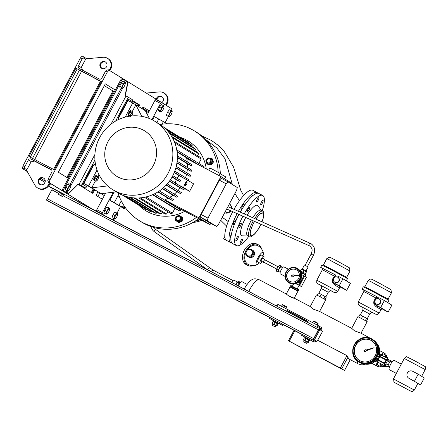 <?xml version="1.0" encoding="UTF-8"?>
<svg xmlns="http://www.w3.org/2000/svg" width="448" height="448" viewBox="0 0 448 448"><rect width="100%" height="100%" fill="white"/><g stroke="black" fill="none" stroke-linecap="round" stroke-linejoin="round"><path stroke-width="0.67" d="M297.595 290.976L298.306 290.909L298.732 290.108L298.318 289.453L291.256 285.701L290.455 285.762L298.732 290.108M298.306 290.909L295.243 289.212L295.669 288.411M295.243 289.212L291.105 287.039L291.53 286.238M291.105 287.039L290.03 286.563L290.455 285.762M290.399 287.146L290.03 286.563M379.434 354.015L379.568 356.866M378.935 355.74A4.004 3.847 121.6 0 1 378.974 356.552M379.215 356.675L379.204 354.917M378.09 359.862L375.278 361.334L377.894 359.554M375.491 361.463L375.099 361.262M377.602 359.397A4.004 3.847 121.6 0 1 376.18 360.231M384.698 365.77A4.211 4.049 -58.4 0 0 384.709 365.764L382.665 366.38M383.673 365.842L384.278 365.579M386.142 357.638A5.135 1.422 -62.3 0 1 387.24 357.241A5.135 1.422 -62.3 0 1 387.537 358.372M387.24 357.241L386.12 356.653A5.135 1.422 -62.3 0 0 385.571 356.692A5.135 1.422 -62.3 0 0 385.022 357.05A5.135 1.422 -62.3 0 1 386.12 356.653L385.672 356.418A5.135 1.422 -62.3 0 0 385.123 356.457A5.135 1.422 -62.3 0 0 384.574 356.815M389.088 360.035L388.147 359.464M384.446 365.546L384.86 365.764A4.026 1.114 -62.3 0 1 384.866 365.607L384.619 365.484M386.142 365.876A3.158 0.874 -62.3 0 1 385.717 364.851M385.073 365.266L384.866 365.607M384.86 365.764L384.35 365.579M386.221 365.926L385.874 366.229A4.026 1.114 -62.3 0 1 385.756 366.313M384.059 365.467A5.135 1.422 -62.3 0 1 382.469 366.335A5.135 1.422 -62.3 0 1 382.278 364.532M381.898 365.708A5.135 1.422 -62.3 0 1 381.349 365.747A5.135 1.422 -62.3 0 1 381.158 363.944A5.135 1.422 -62.3 0 0 381.349 365.747L380.901 365.512A5.135 1.422 -62.3 0 1 380.71 363.709M379.182 313.085L377.367 314.434L375.413 314.11L361.194 306.628L358.798 305.138L358.154 304.214L358.254 301.958L379.182 313.085L381.035 309.596L376.684 307.087C372.96 304.466 372.775 301.37 376.13 297.808L376.908 296.727M376.376 304.046A2.895 2.783 -58.4 0 0 380.156 302.865A2.895 2.783 -58.4 0 0 379.098 298.934A2.895 2.783 -58.4 0 0 375.318 300.115A2.895 2.783 -58.4 0 0 376.376 304.046M376.219 303.957L376.533 304.147A2.895 2.783 -58.4 0 0 380.464 303.055A2.895 2.783 -58.4 0 0 379.562 299.214L379.249 299.023M363.703 290.091L362.113 289.1L363.345 286.776L372.714 291.474L388.92 300.373L387.733 302.607M362.113 289.1L376.69 296.565L377.401 297.853M379.898 298.194A3.948 3.797 -58.4 0 0 374.746 299.807A3.948 3.797 -58.4 0 0 376.191 305.166L380.671 307.518L384.378 300.546L379.898 298.194M366.47 321.177L367.674 318.914L362.695 316.159L359.873 314.726L358.652 317.022M366.593 318.254L365.366 320.561M361.469 318.472L362.695 316.159M375.978 305.049L382.486 308.941M382.262 308.907L383.449 309.63A3.948 3.797 -58.4 0 0 383.662 309.753L388.142 312.105L391.849 305.133L384.378 300.546M380.671 307.518L388.142 312.105M376.684 307.087A1.316 0.756 118.7 0 1 377.978 306.264L376.191 305.166M358.254 301.958L363.815 291.497L376.37 298.228M337.736 291.323L335.922 292.673L333.967 292.348L318.063 283.892L316.708 282.453L316.814 280.196L337.736 291.323L339.59 287.834L335.238 285.326C331.52 282.705 331.335 279.608 334.684 276.046L335.468 274.966M334.93 282.285A2.895 2.783 -58.4 0 0 338.71 281.103A2.895 2.783 -58.4 0 0 337.652 277.172A2.895 2.783 -58.4 0 0 333.872 278.354A2.895 2.783 -58.4 0 0 334.93 282.285M334.779 282.195L335.087 282.386A2.895 2.783 -58.4 0 0 339.024 281.294A2.895 2.783 -58.4 0 0 338.117 277.452L337.809 277.262M322.263 268.33L320.667 267.338L321.905 265.014L331.268 269.713L347.474 278.611L346.293 280.846M320.667 267.338L335.244 274.803L335.961 276.091M338.458 276.433A3.948 3.797 -58.4 0 0 333.306 278.04A3.948 3.797 -58.4 0 0 334.751 283.405L339.231 285.757L342.938 278.785L338.458 276.433M325.03 299.415L326.228 297.153L321.255 294.398L318.433 292.964L317.212 295.26M325.153 296.492L323.926 298.799M320.023 296.71L321.255 294.398M334.538 283.282L341.046 287.179M340.822 287.146L342.003 287.868A3.948 3.797 -58.4 0 0 342.216 287.991L346.696 290.343L350.403 283.371L342.938 278.785M339.231 285.757L346.696 290.343M339.59 287.834C340.474 287.09 340.973 286.877 341.096 287.196L340.379 286.866A1.316 1.215 -64.5 0 1 340.379 286.871L340.312 286.832M335.238 285.326A1.316 0.756 118.7 0 1 336.538 284.502L334.751 283.405M316.814 280.196L322.375 269.735L334.925 276.466M291.586 276.214L292.494 276.097A0.79 0.762 -58.4 0 0 293.793 275.923L298.861 275.246L293.776 275.201A0.79 0.762 -58.4 0 0 292.471 275.19L291.558 275.178L291.586 276.214L292.51 276.114M293.798 275.201A0.79 0.762 -58.4 0 0 293.535 274.938L293.552 274.949M298.469 271.953A6.58 6.322 -58.4 0 0 288.534 271.062A6.58 6.322 -58.4 0 0 289.565 281.154A6.58 6.322 -58.4 0 0 298.469 271.953M296.52 269.976A6.58 6.322 -58.4 0 0 287.683 279.216A6.58 6.322 -58.4 0 0 289.632 281.193M286.244 280.123A8.294 7.969 121.6 0 1 287.504 269.959A8.294 7.969 121.6 0 1 297.478 268.554C290.763 263.866 281.54 273.398 286.25 280.14L289.296 282.996A8.294 7.969 -58.4 0 0 299.275 281.579A8.294 7.969 -58.4 0 0 300.507 271.398A8.294 7.969 -58.4 0 0 297.976 268.862L297.478 268.554A8.294 7.969 121.6 0 1 300.009 271.09A8.294 7.969 121.6 0 1 298.777 281.271A8.294 7.969 121.6 0 1 288.798 282.688A8.294 7.969 121.6 0 1 286.261 280.151M292.706 276.287A0.79 0.762 -58.4 0 0 293.826 275.94L298.861 275.246M414.49 381.17L418.197 374.198L412.597 371.258A3.948 3.797 -58.4 0 0 407.383 372.982A3.948 3.797 -58.4 0 0 408.89 378.23L417.917 383.314L414.333 390.057L393.411 378.93L393.019 381.707L412.25 391.927L393.019 381.707M408.677 378.112L420.588 384.916L424.295 377.944L418.197 374.198M404.286 358.473L406.37 356.597L414.764 360.842L425.6 366.822L425.208 369.6L404.286 358.473L393.411 378.93M390.897 361.469A2.766 0.767 117.7 0 0 390.88 361.463A2.766 0.767 117.7 0 0 388.931 363.535A2.766 0.767 117.7 0 0 388.298 366.352A2.766 0.767 117.7 0 0 388.31 366.358A2.766 0.767 117.7 0 0 388.326 366.369M394.307 360.438A5.264 1.456 117.7 0 0 394.285 360.427A5.264 1.456 117.7 0 0 390.566 364.37A5.264 1.456 117.7 0 0 389.362 369.74A5.264 1.456 117.7 0 0 389.39 369.751A5.264 1.456 117.7 0 0 389.413 369.762M417.833 383.471L420.588 384.916M388.55 366.486L388.024 366.867L388.125 364.969L389.698 362.018L391.166 360.959L391.132 361.598M388.024 366.867L385.784 365.686L385.885 363.793L387.458 360.842L388.926 359.783L391.166 360.959M385.885 363.793L388.125 364.969M389.698 362.018L387.458 360.842M364.162 351.518L365.008 351.193A0.79 0.762 -58.4 0 0 366.262 350.722L374.114 347.743L366.061 350.022A0.79 0.762 -58.4 0 0 364.773 350.386L363.905 350.627L364.162 351.518L365.064 351.238M370.821 340.278A11.586 11.133 -58.4 0 0 355.706 345.005A11.586 11.133 -58.4 0 0 359.324 360.382A11.586 11.133 -58.4 0 0 359.946 360.735A11.586 11.133 -58.4 0 0 375.06 356.014A11.586 11.133 -58.4 0 0 371.448 340.637A11.586 11.133 -58.4 0 0 370.821 340.278M371.543 340.693A11.586 11.133 -58.4 0 0 371.011 340.396A11.586 11.133 -58.4 0 0 355.925 345.072A11.586 11.133 -58.4 0 0 359.414 360.438M363.91 363.866A12.639 12.141 -58.4 0 0 377.787 358.126A12.639 12.141 -58.4 0 0 376.634 343.151M371.689 338.962A13.166 12.65 121.6 0 1 372.4 339.366L371.689 338.962C358.058 330.876 344.702 354.222 358.618 361.805L359.24 362.186A13.166 12.65 -58.4 0 0 359.951 362.589A13.166 12.65 -58.4 0 0 377.126 357.218A13.166 12.65 -58.4 0 0 373.022 339.746L372.4 339.366A13.166 12.65 121.6 0 1 376.505 356.838A13.166 12.65 121.6 0 1 359.33 362.208A13.166 12.65 121.6 0 1 358.618 361.805A13.166 12.65 121.6 0 1 354.514 344.333A13.166 12.65 121.6 0 1 371.683 338.962M365.126 351.277A0.79 0.762 -58.4 0 0 366.324 350.756L374.114 347.743M261.688 249.105A11.586 8.344 116.9 0 0 258.272 244.765L256.805 244.02A11.586 8.344 116.9 0 0 244.261 250.309A11.586 8.344 116.9 0 0 246.31 264.678L247.778 265.423A11.586 8.344 116.9 0 0 253.294 265.625M258.272 244.765A11.586 8.344 116.9 0 0 245.728 251.054A11.586 8.344 116.9 0 0 247.778 265.423M252.633 254.078A2.895 2.783 121.6 0 1 252.179 254.923M248.382 249.726A3.948 3.797 121.6 0 1 253.338 254.99A3.948 3.797 121.6 0 1 246.148 253.669M247.906 256.586L248.651 257.046A3.948 3.797 -58.4 0 0 254.078 255.444A3.948 3.797 -58.4 0 0 252.784 250.314L252.045 249.855M261.598 255.136A3.948 1.092 117.7 0 0 261.582 255.13A3.948 1.092 117.7 0 0 258.793 258.082A3.948 1.092 117.7 0 0 257.891 262.114A3.948 1.092 117.7 0 0 257.908 262.119A3.948 1.092 117.7 0 0 257.925 262.13M263.609 258.866A3.948 1.092 117.7 0 0 263.838 256.312A3.948 1.092 117.7 0 0 263.822 256.306A3.948 1.092 117.7 0 0 261.033 259.258A3.948 1.092 117.7 0 0 260.131 263.29A3.948 1.092 117.7 0 0 260.148 263.295A3.948 1.092 117.7 0 0 262.136 261.666M261.257 261.201A1.579 0.437 -62.3 0 1 261.251 261.201A1.579 0.437 -62.3 0 1 261.246 261.195A1.579 0.437 -62.3 0 1 261.604 259.582A1.579 0.437 -62.3 0 1 262.718 258.401A1.579 0.437 -62.3 0 1 262.73 258.406L264.958 259.577A1.579 0.437 117.7 0 0 264.958 259.577A1.579 0.437 117.7 0 0 263.844 260.758A1.579 0.437 117.7 0 0 263.486 262.371A1.579 0.437 117.7 0 0 263.491 262.377A1.579 0.437 117.7 0 0 263.827 262.254M265.054 259.924A1.579 0.437 117.7 0 0 264.97 259.582M264.846 259.818A1.316 0.364 117.7 0 0 264.835 259.812A1.316 0.364 117.7 0 0 263.911 260.798A1.316 0.364 117.7 0 0 263.609 262.142A1.316 0.364 117.7 0 0 263.614 262.142A1.316 0.364 117.7 0 0 263.62 262.147L276.786 269.063M280.202 272.339L278.684 271.544A2.632 0.728 -62.3 0 1 278.684 271.544A2.632 0.728 -62.3 0 1 278.673 271.538A2.632 0.728 -62.3 0 1 279.272 268.85A2.632 0.728 -62.3 0 1 281.131 266.879A2.632 0.728 -62.3 0 1 281.142 266.885M278.981 271.701A2.895 0.801 -62.3 0 1 278.561 271.774A2.895 0.801 -62.3 0 1 278.55 271.768A2.895 0.801 -62.3 0 1 279.21 268.817A2.895 0.801 -62.3 0 1 281.254 266.65A2.895 0.801 -62.3 0 1 281.428 267.036M278.561 271.774L278.337 271.656A2.895 0.801 -62.3 0 1 278.337 271.656A2.895 0.801 -62.3 0 1 278.326 271.65A2.895 0.801 -62.3 0 1 278.163 271.096L278.113 272.048L278.522 271.757M262.987 255.864A6.966 1.926 117.7 0 0 263.362 253.086A6.966 1.926 117.7 0 0 258.098 257.611A6.966 1.926 117.7 0 0 257.242 264.746A10.534 10.534 0 0 1 248.254 264.488A10.534 7.582 -63.1 0 1 248.08 264.393A10.534 7.582 -63.1 0 1 246.389 251.418A10.534 7.582 -63.1 0 1 257.796 245.706A10.534 7.582 -63.1 0 1 257.97 245.795M257.242 264.746A6.966 1.926 117.7 0 0 259.314 262.858M281.226 266.633L281.254 266.14L280.515 266.672A2.895 0.801 -62.3 0 1 281.03 266.532A2.895 0.801 -62.3 0 1 281.042 266.538L281.254 266.65A2.895 0.801 -62.3 0 1 281.266 266.655M278.998 268.671A2.895 0.801 -62.3 0 1 280.515 266.672L278.998 268.671L278.163 271.096A2.895 0.801 -62.3 0 1 278.998 268.671M281.254 266.14L279.686 265.317L278.214 266.375L276.646 269.326L276.545 271.225L278.113 272.048M279.782 267.198L278.214 266.375M278.214 270.15L276.646 269.326M251.003 249.581L253.271 252.874L251.558 256.094L248.013 256.29L245.745 253.002L247.458 249.782L251.003 249.581L252.834 252.605L251.121 255.825L247.582 256.026M252.834 252.605L253.271 252.874M251.121 255.825L251.558 256.094M240.162 282.996A3.422 0.946 117.7 0 0 238.302 285.992A3.422 0.946 117.7 0 1 240.078 283.086A3.422 0.946 117.7 0 1 240.162 282.996M304.041 273.655L300.815 271.947L304.041 273.655M192.909 222.477A32.256 30.99 -58.4 0 0 201.83 220.287M194.891 221.29A32.256 30.99 -58.4 0 0 200.53 219.61M249.782 208.113A2.369 0.655 -62.3 0 1 248.702 210.448A2.369 0.655 -62.3 0 1 247.498 211.445A2.369 0.655 -62.3 0 1 247.414 210.582A2.369 0.655 -62.3 0 1 248.494 208.247A2.369 0.655 -62.3 0 1 249.698 207.25A2.369 0.655 -62.3 0 1 249.782 208.113M258.21 200.228A2.369 0.655 -62.3 0 1 256.547 201.986A2.369 0.655 -62.3 0 1 257.09 199.545A2.369 0.655 -62.3 0 1 258.748 197.786A2.369 0.655 -62.3 0 1 258.21 200.228M261.542 204.243A2.369 0.655 -62.3 0 1 260.831 204.618A2.369 0.655 -62.3 0 1 260.982 203.022A2.369 0.655 -62.3 0 1 262.326 200.794A2.369 0.655 -62.3 0 1 263.038 200.418A2.369 0.655 -62.3 0 1 262.886 202.014A2.369 0.655 -62.3 0 1 261.542 204.243M240.822 240.828A2.369 0.655 -62.3 0 1 242.486 239.075A2.369 0.655 -62.3 0 1 241.942 241.517A2.369 0.655 -62.3 0 1 240.279 243.275A2.369 0.655 -62.3 0 1 240.822 240.828M237.485 236.818A2.369 0.655 -62.3 0 1 238.196 236.443A2.369 0.655 -62.3 0 1 238.045 238.039A2.369 0.655 -62.3 0 1 236.706 240.262A2.369 0.655 -62.3 0 1 235.995 240.638A2.369 0.655 -62.3 0 1 236.146 239.042A2.369 0.655 -62.3 0 1 237.485 236.818M241.198 223.266A2.369 0.655 -62.3 0 1 240.654 225.686A2.369 0.655 -62.3 0 1 238.98 227.455A2.369 0.655 -62.3 0 1 238.974 227.45A2.369 0.655 -62.3 0 1 239.512 225.036A2.369 0.655 -62.3 0 1 241.186 223.261A2.369 0.655 -62.3 0 1 241.198 223.266M260.977 224.246A12.902 3.573 -62.3 0 1 253.288 235.138A12.902 3.573 -62.3 0 1 250.852 235.805A12.902 3.573 -62.3 0 1 254.503 221.362M255.886 219.1A12.902 3.573 -62.3 0 1 262.965 213.024A12.902 3.573 -62.3 0 1 263.682 215.342A12.902 3.573 -62.3 0 1 262.024 221.827M253.288 235.138L252.067 236.046A14.482 4.01 -62.3 0 1 249.396 236.824A14.482 4.01 -62.3 0 1 249.334 236.79A14.482 4.01 -62.3 0 1 253.299 220.825M254.66 218.551A14.482 4.01 -62.3 0 1 262.864 211.182A14.482 4.01 -62.3 0 1 262.931 211.221A14.482 4.01 -62.3 0 1 263.738 213.819L263.682 215.342M247.654 235.906A14.482 4.01 -62.3 0 1 247.587 235.872A14.482 4.01 -62.3 0 1 247.52 235.838A14.482 4.01 -62.3 0 1 251.423 219.99M252.773 217.711A14.482 4.01 -62.3 0 1 261.05 210.23A14.482 4.01 -62.3 0 1 261.117 210.269M247.828 236.001L242.194 235.844A17.114 4.738 -62.3 0 1 241.483 235.642A17.114 4.738 -62.3 0 1 245.778 217.476M247.094 215.18A17.114 4.738 -62.3 0 1 257.55 205.419A17.114 4.738 -62.3 0 1 257.964 205.811L261.29 210.358M248.741 236.482A28.308 7.834 -62.3 0 1 236.354 245.594A28.308 7.834 -62.3 0 1 236.23 245.521A28.308 7.834 -62.3 0 1 242.939 216.216M244.21 213.903A28.308 7.834 -62.3 0 1 262.674 195.468A28.308 7.834 -62.3 0 1 262.802 195.541A28.308 7.834 -62.3 0 1 262.209 210.84M236.354 245.594L232.546 243.589A28.308 7.834 -62.3 0 1 232.422 243.522A28.308 7.834 -62.3 0 1 238.997 214.463M240.268 212.145A28.308 7.834 -62.3 0 1 258.866 193.469L262.674 195.468M255.959 219.128A12.639 3.5 -62.3 0 1 262.786 213.22A12.639 3.5 -62.3 0 1 262.842 213.254A12.639 3.5 -62.3 0 1 261.951 221.794M260.91 224.213A12.639 3.5 -62.3 0 1 251.031 235.603A12.639 3.5 -62.3 0 1 250.975 235.57A12.639 3.5 -62.3 0 1 254.576 221.396M302.322 268.923L306.04 270.9L308.14 266.952L304.422 264.975L302.316 268.923L301.409 268.957M306.365 271.886L301.347 269.153L300.367 270.833M300.434 270.866L301.252 269.164M301.437 269.192L300.524 270.911M302.96 272.177L303.873 270.458M305.469 273.543L306.382 271.824M304.035 270.547L303.122 272.266M306.46 271.869L305.547 273.588M305.138 274.338L305.592 274.546L305.962 273.846L299.992 270.654M305.15 276.494L305.872 275.139L301.078 272.518M304.534 276.114L299.589 285.415L301.426 286.541L306.37 277.245L301.627 274.574M301.426 286.541L299.18 285.376M299.589 285.415L298.945 285.062L301.073 281.058A3.948 3.797 121.6 0 1 298.11 282.582M296.19 283.612L298.945 285.062M301.594 276.909A3.948 3.797 121.6 0 1 301.073 281.058M301.762 279.765L303.89 275.761M375.62 361.39L377.166 362.202A8.428 2.33 117.7 0 0 376.398 365.585L371.924 363.238M371.745 363.317L378.325 366.772A8.428 2.33 117.7 0 0 379.249 365.982M376.398 365.585L378.325 366.772M379.702 350.672L383.32 352.57A8.428 2.33 117.7 0 0 380.996 355.001L379.462 354.194M380.996 355.001L380.526 355.88M377.843 360.931L377.166 362.202M385.123 354.794A8.428 2.33 117.7 0 0 385.246 353.752L383.32 352.57M386.574 356.894A6.317 1.747 117.7 0 0 386.226 355.37L383.762 354.077A6.317 1.747 117.7 0 0 381.662 355.298A3.948 1.092 -62.3 0 1 381.724 355.314A3.948 1.092 -62.3 0 1 381.774 355.348M377.922 362.051A6.317 1.747 117.7 0 0 377.882 365.266L380.346 366.559A6.317 1.747 117.7 0 0 381.802 365.982M386.226 355.37A6.317 1.747 117.7 0 0 384.132 356.58M380.335 363.507A6.317 1.747 117.7 0 0 380.346 366.559M373.167 339.836L360.769 333.082L354.637 330.893L351.674 328.362L357.89 316.674L361.295 318.382L367.186 321.619L361.021 333.211M294.235 298.144L297.931 291.194L290.03 286.989L286.294 294.011L288.876 296.055C294.862 298.368 295.568 298.805 290.993 297.354M319.581 311.45L325.746 299.852L319.85 296.615L316.445 294.907L310.229 306.6L313.197 309.131L319.323 311.315L351.697 328.317M320.841 328.412L321.44 328.782A14.218 3.937 -62.3 0 1 321.681 328.317A14.218 3.937 -62.3 0 1 321.933 327.852L318.198 325.556L317.699 326.486L320.863 328.367L320.426 329.196M318.198 325.556L277.872 304.382L277.379 305.312L276.707 304.959L276.214 305.889L286.574 311.338L276.214 305.889M247.038 284.362L241.998 281.714A4.474 1.238 117.7 0 0 238.857 285.029A4.474 1.238 117.7 0 0 238.37 286.026M321.44 328.782L320.818 328.457M307.933 321.692L289.453 311.987M357.465 360.998A14.218 3.937 117.7 0 0 358.305 363.905L348.897 358.966A14.218 3.937 -62.3 0 1 348.046 357L341.779 368.782L340.351 368.004L346.926 355.628L348.046 357M317.817 340.34L346.926 355.628M294.823 330.747L289.274 341.18L288.462 340.782L343.711 370.065L344.518 370.462L350.252 359.677M288.462 340.782L294.022 330.327M337.562 366.649L293.356 343.465L337.562 366.649M341.779 368.782L344.518 370.462M340.351 368.004L289.274 341.18M377.826 361.144A3.422 0.946 -62.3 0 1 377.832 361.082A3.422 0.946 -62.3 0 1 378.818 358.182A3.422 0.946 -62.3 0 1 380.587 355.83A3.422 0.946 -62.3 0 1 380.643 355.796M384.205 365.534L378.106 362.331A3.948 1.092 -62.3 0 1 378.05 362.309A3.948 1.092 -62.3 0 1 377.972 362.247L384.171 365.506L384.278 363.552A3.948 1.092 -62.3 0 1 384.44 363.076L386.058 360.035A3.948 1.092 -62.3 0 1 386.361 359.638L387.873 358.551A3.948 1.092 -62.3 0 1 387.923 358.574A3.948 1.092 -62.3 0 1 388.007 358.635L388.147 359.738M384.278 363.552L378.073 360.298L377.972 362.247M378.073 360.298A3.948 1.092 -62.3 0 1 378.241 359.817L384.44 363.076M386.058 360.035L379.854 356.776L378.241 359.817M385.336 365.092L384.306 365.59A3.948 1.092 -62.3 0 1 384.255 365.568A3.948 1.092 -62.3 0 1 384.171 365.506M385.661 364.818A3.422 0.946 -62.3 0 1 385.386 365.053A3.422 0.946 -62.3 0 1 384.552 364.594A3.422 0.946 -62.3 0 1 385.538 361.71A3.422 0.946 -62.3 0 1 388.147 359.8A3.422 0.946 -62.3 0 1 388.108 360.158M385.386 364.672A2.839 0.784 -62.3 0 1 384.882 364.51A2.839 0.784 -62.3 0 1 385.678 361.794A2.839 0.784 -62.3 0 1 387.414 359.694A2.839 0.784 -62.3 0 1 387.834 360.013M379.854 356.776A3.948 1.092 -62.3 0 1 380.156 356.384L386.361 359.638M387.873 358.551L381.668 355.292L380.156 356.384M312.766 322.706L313.617 321.104L318.002 323.254M318.024 323.277L313.975 321.065M314.686 323.714L315.549 322.101M316.926 324.89L317.772 323.305M317.246 325.058L318.069 323.512M281.49 306.286L282.47 304.578L286.647 306.802L285.796 308.543M282.324 304.718L286.658 306.807M281.602 306.342L282.458 304.735M283.758 307.474L284.614 305.855M283.998 266.902A3.948 1.092 117.7 0 0 283.982 266.89A3.948 1.092 117.7 0 0 281.198 269.847A3.948 1.092 117.7 0 0 280.291 273.874A3.948 1.092 117.7 0 0 280.308 273.885A3.948 1.092 117.7 0 0 280.33 273.896M240.8 282.279L240.498 282.117A3.422 0.946 117.7 0 0 239.406 282.733A3.422 0.946 117.7 0 0 237.63 285.634L236.018 284.766A3.293 0.913 117.7 0 1 236.085 284.598L237.709 285.449M240.117 282.15L238.918 281.518L237.261 282.223A2.106 0.582 117.7 0 0 236.975 282.486A2.106 0.582 117.7 0 0 235.738 284.642M239.389 282.75L237.776 281.904A3.293 0.913 117.7 0 0 237.731 281.954A3.293 0.913 117.7 0 0 237.681 282.005L236.085 284.598M237.507 282.033L233.839 280.106A2.106 0.582 117.7 0 0 233.167 280.487A2.106 0.582 117.7 0 0 231.93 282.643M239.299 282.856L237.681 282.005M321.849 330.915A1.579 0.437 117.7 0 0 321.877 330.086L319.508 328.63A1.579 0.437 117.7 0 0 319.502 328.63A1.579 0.437 117.7 0 0 318.394 329.795L313.701 338.632A1.579 0.437 117.7 0 0 313.331 340.256L315.694 341.706A1.579 0.437 117.7 0 0 315.7 341.712A1.579 0.437 117.7 0 0 316.406 341.186M52.926 188.642L59.349 192.018L52.931 188.647A1.579 0.437 117.7 0 0 52.926 188.642A1.579 0.437 117.7 0 0 51.817 189.812L47.118 198.643A1.579 0.437 117.7 0 0 46.749 200.267L49.118 201.723A1.579 0.437 117.7 0 0 49.123 201.723A1.579 0.437 117.7 0 0 49.129 201.729M273.65 320.824L269.539 318.444L270.032 317.514L280.336 322.924L282.828 324.453L282.33 325.382L278.13 323.176M269.539 318.444L279.843 323.854L280.336 322.924M279.843 323.854L282.33 325.382M277.743 323.635L278.169 323.098L275.061 321.401L273.706 320.729L273.493 321.378M277.855 323.68L273.392 321.306M277.844 323.77L273.062 321.384L277.967 324.022L276.954 325.926L275.772 325.59M276.954 325.926L276.332 325.539L277.346 323.635L277.967 324.022M272.978 324.106L276.483 325.937M273.062 321.384L272.048 323.288L272.67 323.674M274.893 322.319L273.879 324.223L272.048 323.288M276.332 325.539L273.879 324.223M275.106 326.838L275.783 325.562L272.994 324.078L272.317 325.354L275.106 326.838L272.317 325.354M305.015 337.294L300.899 334.914L301.392 333.984L311.702 339.394L314.188 340.922L313.695 341.852L309.49 339.646M317.94 327.807L48.462 186.021M309.109 340.105L304.858 337.842M309.478 339.55L305.116 337.21L304.758 337.775M309.378 340.514L304.377 337.831L309.243 340.29L308.364 342.418L307.132 342.059M300.899 334.914L313.695 341.852M306.057 338.682L305.043 340.586L303.363 339.735L307.849 342.401M308.56 340.026L307.546 341.925L305.043 340.586M308.364 342.418L307.546 341.925M304.343 340.575L303.654 340.172M307.132 342.026L304.366 340.553M303.688 341.835L306.466 343.308L303.677 341.824L304.36 340.547M304.377 337.831L303.363 339.735M313.701 339.556L316.96 341.482L322.213 332.063L322.398 331.251L320.034 329.801L319.48 330.383L318.584 329.913L313.886 338.744L314.782 339.214L314.597 340.026L313.701 339.556L313.886 338.744M318.584 329.913L319.138 329.33L320.034 329.801M73.954 199.405L74.57 198.24L83.278 203.588L82.869 204.366M49.146 184.89L49.706 185.181L50.635 183.59M74.57 198.24L73.035 197.35M48.423 186.077L52.685 188.692M59.203 192.483L61.04 193.402L61.555 192.926L63.902 194.225L63.538 194.785M59.478 191.878L61.303 192.814L60.794 193.284M61.544 192.931L61.264 192.786M61.191 193.48L63.588 194.802M63.554 194.762L62.67 196.42L59.522 194.919L58.279 194.135L59.349 192.528M61.936 193.872L63.202 194.566M61.583 193.682L60.704 195.339M59.539 194.992L62.356 196.532L59.539 194.992M59.388 192.539L58.279 194.135M59.78 192.741L60.659 193.2M61.152 192.713L60.637 193.183M80.36 58.01L82.219 56.073L82.958 56.459L83.132 57.859L82.107 58.929L80.36 58.01L23.016 165.866L24.763 166.785L24.422 168.274L23.139 168.963L22.4 168.577L27.294 171.584M39.687 179.189L45.002 182.454M104.328 85.68L112.879 90.933L66.87 177.458M22.4 168.577L23.016 165.866M105.498 71.21L106.518 70.14L108.366 69.798L109.105 70.185L107.246 72.128L105.498 71.21L101.825 78.114A1.977 1.898 121.6 0 1 99.221 78.977L79.19 68.46A1.977 1.898 121.6 0 1 78.439 65.834L82.107 58.929M115.304 90.031L105.291 83.877L58.324 172.211L68.342 178.36L120.249 80.735A2.632 0.728 -62.3 0 1 122.097 78.781A2.632 0.728 -62.3 0 1 122.108 78.792L122.982 79.246M48.149 179.066L49.896 179.984L49.28 182.689L48.541 182.302L47.813 180.555L48.149 179.066L51.817 172.161A1.977 1.898 -58.4 0 0 51.066 169.54L31.041 159.023A1.977 1.898 -58.4 0 0 28.431 159.88L24.763 166.785M107.246 72.128L49.896 179.984M100.447 81.306L75.908 68.163L100.587 81.144M75.908 68.163L28.946 156.492L54.348 169.831L101.315 81.502M132.272 100.447L139.759 105.05L138.863 106.73M94.573 190.03L92.792 193.379L78.12 184.369M84.319 187.415L85.215 187.886A2.632 0.728 117.7 0 0 85.226 187.897L84.33 187.421A2.632 0.728 -62.3 0 1 84.33 187.421A2.632 0.728 -62.3 0 1 84.319 187.415L79.24 184.386A1.316 1.266 -58.4 0 0 77.739 184.632L69.334 193.015A1.316 1.266 121.6 0 1 67.838 193.267L62.782 190.366A2.632 0.728 -62.3 0 1 63.398 187.662L68.342 178.36M49.28 182.689L94.668 210.566M170.055 107.738L109.105 70.185M147.386 114.632L149.341 110.93L142.996 107.033L142.1 108.718M97.81 192.018L96.029 195.367L102.374 199.265L104.322 195.597L83.888 183.467L93.156 166.034L92.781 165.805L82.897 184.397L86.626 186.693L87.248 185.528M149.341 110.93L154.902 100.475L155.831 99.501L161.431 102.441L160.502 103.415L154.902 100.475M101.595 214.2L96.505 211.075L96.813 209.726L102.374 199.265M114.397 91.739L112.879 90.933M138.152 104.468L132.031 101.248M139.759 105.05L138.292 104.3M143.942 109.85L144.239 109.295L142.526 107.912M144.239 109.295L148.91 111.748M97.871 196.498L99.652 193.144M82.958 56.459L86.666 58.733M112.997 220.186L114.027 218.77M117.023 213.13L120.434 206.713M160.854 112.112L158.872 111.07L158.346 109.945L159.684 106.73L161.543 104.642L163.526 105.683L161.666 107.772L160.328 110.986L160.854 112.112L161.745 111.412M169.226 116.917L166.382 115.349L167.434 112.291L169.344 109.771L171.332 110.813L169.417 113.333L168.364 116.39L169.226 116.917L169.803 116.407M114.167 192.114L109.833 200.262L124.27 208.729L124.936 207.48M152.522 119.98L154.33 116.581L165.592 122.898L166.41 123.827M165.127 122.657L168.409 116.491M171.405 110.852L172.01 108.937L161.431 102.441M96.813 209.726L102.413 212.666L113.282 192.226M151.872 119.65L160.502 103.415M102.413 212.666L102.105 214.015L96.505 211.075M107.195 217.14L102.105 214.015M114.845 219.195L112 217.627L113.053 214.57L114.962 212.044L116.95 213.086L115.035 215.611L113.982 218.669L114.845 219.195L115.416 218.686M105.907 214.043L103.925 213.002L104.653 210.218L106.557 207.351L107.722 207.262L109.71 208.303L108.539 208.393L106.635 211.26L105.907 214.043L106.686 214.105M104.653 210.218L106.635 211.26M106.814 213.993A3.002 0.829 -62.3 0 1 107.1 211.383A3.002 0.829 -62.3 0 1 109.312 208.622A3.002 0.829 -62.3 0 1 109.614 209.457A3.002 0.829 -62.3 0 1 107.419 213.64A3.002 0.829 -62.3 0 1 106.814 213.993M106.557 207.351L108.539 208.393M109.626 209.373L109.71 208.303M74.054 197.971L48.479 182.269L74.021 197.954M49.409 182.84L48.406 184.727A7.902 7.588 121.6 0 1 37.979 188.171A7.902 7.588 121.6 0 1 37.548 187.93A7.902 7.588 121.6 0 1 34.989 185.265L26.566 170.285L30.895 162.154L34.367 161L51.716 170.111M83.149 204.518L83.53 203.795M50.03 183.221L49.028 185.108A7.902 7.588 121.6 0 1 38.601 188.552A7.902 7.588 121.6 0 1 38.175 188.311L37.548 187.93M39.956 184.453A3.685 3.539 121.6 0 1 38.606 179.446A3.685 3.539 121.6 0 1 43.613 178.058A3.685 3.539 121.6 0 1 44.761 182.952A3.685 3.539 121.6 0 1 39.956 184.453M40.079 184.514A3.685 3.539 121.6 0 1 43.915 178.265M109.833 200.262L114.313 202.614L118.602 194.555M160.093 124.527A52.662 50.596 121.6 0 1 194.55 130.995L196.728 132.334A52.662 50.596 121.6 0 1 220.321 173.88M198.71 218.652A52.662 50.596 121.6 0 1 141.607 222.085L139.434 220.746A52.662 50.596 121.6 0 1 118.076 192.942M194.55 130.995A52.662 50.596 121.6 0 1 218.131 172.29M224.666 212.778L225.21 213.097L231.42 211.086M232.215 208.561L230.16 204.406L229.41 203.946A5.001 4.805 -58.4 0 0 229.37 203.924M239.478 200.698L234.892 193.542M232.383 184.526L225.019 158.782L216.815 147.952L206.046 139.77M222.242 217.336L228.234 221.542M224.683 212.744A5.001 4.805 -58.4 0 0 230.826 210.823M231.644 208.309A5.001 4.805 -58.4 0 0 229.41 203.946M199.987 219.324A32.256 30.99 121.6 0 1 195.888 220.646M232.742 211.674A28.308 7.834 117.7 0 0 225.579 239.546L223.843 239.019L230.754 242.648A28.308 7.834 117.7 0 0 231.762 242.911M257.858 193.211A28.308 7.834 117.7 0 0 257.074 192.528L252.818 190.294A28.308 7.834 117.7 0 0 234.002 209.356M243.751 206.444A21.594 5.975 117.7 0 0 243.622 206.623A2.369 0.655 117.7 0 0 244.11 204.316A2.369 0.655 117.7 0 0 244.098 204.31A2.369 0.655 117.7 0 0 242.43 206.08A2.369 0.655 117.7 0 0 241.886 208.499A2.369 0.655 117.7 0 0 241.898 208.505A2.369 0.655 117.7 0 0 242.536 208.197L242.642 208.163M253.294 195.266A2.369 0.655 117.7 0 0 253.159 194.852A2.369 0.655 117.7 0 0 253.148 194.846A2.369 0.655 117.7 0 0 251.266 197.058M231.302 234.634A2.369 0.655 117.7 0 0 230.384 237.692A2.369 0.655 117.7 0 0 230.395 237.698A2.369 0.655 117.7 0 0 230.899 237.518M235.721 221.222L235.687 221.082A2.369 0.655 117.7 0 0 235.586 220.321A2.369 0.655 117.7 0 0 233.923 222.074A2.369 0.655 117.7 0 0 233.38 224.515A2.369 0.655 117.7 0 0 234.976 222.886L235.099 222.79M237.143 213.634A28.308 7.834 117.7 0 0 230.754 242.648M238.846 214.396A21.594 5.975 117.7 0 0 238.812 214.458A21.594 5.975 117.7 0 0 235.687 221.082M234.976 222.886A21.594 5.975 117.7 0 0 234.646 223.782M242.536 208.197A21.594 5.975 117.7 0 0 240.128 212.083M257.074 192.528A28.308 7.834 117.7 0 0 238.409 211.316M121.257 200.889L118.854 205.402L121.094 206.578L124.925 207.049M124.27 208.729L119.728 205.94L121.968 207.116L125.261 207.519M121.094 206.578L121.968 207.116M118.927 195.485A3.332 0.924 117.7 0 0 118.955 197.03L119.342 197.232M114.313 202.614L118.854 205.402M119.728 197.54L119.319 197.327L119.442 196.846M162.019 124.23L163.352 121.722M165.592 122.898L166.796 123.81M158.81 118.933L156.89 122.545M167.434 112.291L169.417 113.333M166.382 115.349L168.364 116.39M169.126 116.648A3.002 0.829 -62.3 0 1 169.826 113.562A3.002 0.829 -62.3 0 1 171.942 111.35A3.002 0.829 -62.3 0 1 172.088 112.146A3.002 0.829 -62.3 0 1 169.893 116.329A3.002 0.829 -62.3 0 1 169.126 116.648M172.105 112.017L172.194 111.339L171.332 110.813M113.053 214.57L115.035 215.611M112 217.627L113.982 218.669M114.744 218.926A3.002 0.829 -62.3 0 1 115.444 215.841A3.002 0.829 -62.3 0 1 117.561 213.629A3.002 0.829 -62.3 0 1 117.706 214.424A3.002 0.829 -62.3 0 1 115.511 218.607A3.002 0.829 -62.3 0 1 114.744 218.926M117.723 214.295L117.813 213.618L116.95 213.086M159.684 106.73L161.666 107.772M158.346 109.945L160.328 110.986M160.927 111.552A3.002 0.829 -62.3 0 1 162.014 108.102A3.002 0.829 -62.3 0 1 163.962 106.512A3.002 0.829 -62.3 0 1 163.996 107.178A3.002 0.829 -62.3 0 1 161.801 111.362A3.002 0.829 -62.3 0 1 160.927 111.552M163.979 106.344L163.526 105.683M109.878 70.661L110.774 68.981A7.902 7.588 -58.4 0 0 108.186 58.716L107.565 58.335A7.902 7.588 -58.4 0 0 107.139 58.094A7.902 7.588 -58.4 0 0 103.04 57.282L85.842 58.806L81.519 66.942L82.443 70.168M105.661 62.132A3.685 3.539 -58.4 0 0 101.825 68.382M101.702 68.32A3.685 3.539 -58.4 0 0 106.512 66.819A3.685 3.539 -58.4 0 0 105.162 61.813A3.685 3.539 -58.4 0 0 100.352 63.314A3.685 3.539 -58.4 0 0 101.702 68.32M109.256 70.28L110.152 68.594A7.902 7.588 -58.4 0 0 107.565 58.335M166.253 105.286L167.149 103.6A7.902 7.588 -58.4 0 0 164.562 93.341L163.94 92.954A7.902 7.588 -58.4 0 0 163.514 92.714A7.902 7.588 -58.4 0 0 159.41 91.902L146.345 93.061M162.036 96.751A3.685 3.539 -58.4 0 0 156.906 99.546M161.868 102.592A3.685 3.539 -58.4 0 0 161.538 96.432A3.685 3.539 -58.4 0 0 156.285 99.159M165.631 104.899L166.527 103.214A7.902 7.588 -58.4 0 0 163.94 92.954M319.48 330.383L314.782 339.214M314.597 340.026L316.96 341.482M311.203 340.323L311.702 339.394M125.317 94.534L125.569 94.685A1.316 1.266 -58.4 0 0 126.022 95.934L125.955 95.9A1.316 1.266 121.6 0 1 125.317 94.534L127.551 82.902A1.316 1.266 -58.4 0 0 126.918 81.536L123.004 79.262A2.632 0.728 117.7 0 0 122.993 79.257A2.632 0.728 117.7 0 0 121.145 81.206L120.249 80.735M63.398 187.662L64.294 188.132A2.632 0.728 117.7 0 0 63.678 190.837L62.782 190.366M67.838 193.267L63.678 190.837M64.294 188.132L121.145 81.206M67.592 193.11A1.316 1.266 -58.4 0 0 69.087 192.864L69.334 193.015M77.739 184.632L69.087 192.864M77.493 184.481A1.316 1.266 121.6 0 1 78.988 184.229L79.24 184.386M85.215 187.886L78.988 184.229M85.226 187.897A2.632 0.728 117.7 0 0 87.074 185.942L87.282 185.55M127.165 81.687A1.316 1.266 121.6 0 1 127.803 83.059L127.551 82.902M125.569 94.685L127.803 83.059M118.714 117.958L117.695 117.331L127.585 98.739L131.986 101.382A2.632 0.728 117.7 0 0 132.182 99.557L126.034 95.939L111.054 124.113M131.533 102.329L131.566 102.262A2.632 0.728 117.7 0 0 131.947 101.455M92.781 165.805L92.109 165.452L82.225 184.044L86.626 186.693M82.897 184.397L82.225 184.044M131.986 101.382L131.494 102.312M117.695 117.331L118.367 117.684L128.257 99.092M125.182 117.113L132.714 102.95L128.01 100.481L118.742 117.914L118.367 117.684M307.574 322.358L308.067 321.429L287.011 310.374L289.498 311.903L289.094 312.659M287.011 310.374L286.518 311.304M93.156 166.034L94.147 164.17L95.637 164.954M97.042 170.044L88.592 185.937L83.888 183.467M177.178 207.346A35.549 34.154 121.6 0 1 176.686 207.547M157.875 191.951L168.157 198.268A35.549 34.154 121.6 0 1 164.78 199.853L175.823 206.634L210.017 224.594L198.974 217.806L220.914 176.551L186.715 158.592A35.549 34.154 121.6 0 1 187.258 161.851M162.361 188.709L172.934 195.205A35.549 34.154 121.6 0 1 169.826 197.316M166.163 185.119L176.904 191.716A35.549 34.154 121.6 0 1 174.306 194.113M169.378 181.227L180.202 187.874A35.549 34.154 121.6 0 1 178.041 190.512M172.054 177.061L176.383 179.721C175.386 181.692 175.084 182.902 175.487 183.35M183.786 188.199L189.627 191.268L193.581 183.826L188.059 180.438A4.211 1.165 117.7 0 0 188.037 180.426A4.211 1.165 117.7 0 0 185.086 183.546A4.211 1.165 117.7 0 0 184.106 187.874L189.627 191.268M185.646 183.887A1.842 0.51 117.7 0 0 185.226 185.786A1.842 0.51 117.7 0 0 186.514 184.425A1.842 0.51 117.7 0 0 186.939 182.526A1.842 0.51 117.7 0 0 185.646 183.887M176.383 179.721L179.967 181.602A4.211 1.165 -62.3 0 1 180.264 181.014A4.211 1.165 -62.3 0 1 180.583 180.438L172.805 175.661M176.999 178.556C178.069 176.641 178.886 175.762 179.446 175.913L188.037 180.426M107.66 185.903L91.7 187.846L95.351 180.981M97.804 176.366L98.862 174.378M116.29 191.856L101.22 193.693L88.592 185.937M105.633 193.155L104.334 195.602L101.22 193.693M118.742 117.914L117.902 119.851M148.456 112.622L132.714 102.95M141.798 116.357L135.828 104.86L132.306 111.485M149.419 118.546L145.348 110.706M144.396 197.288L170.794 213.5A39.76 38.198 -58.4 0 0 172.402 213.17L145.981 196.946M152.555 194.751L174.899 208.471L172.402 213.17M138.807 197.971L165.099 214.116A39.76 38.198 -58.4 0 0 166.572 214.038L140.246 197.87M167.826 211.68L166.572 214.038M133.706 197.876L159.83 213.92A39.76 38.198 -58.4 0 0 161.202 214.043L135.022 197.966M162.131 212.29L161.202 214.043M129.08 197.187L154.918 213.058A39.76 38.198 -58.4 0 0 156.201 213.349L130.262 197.417M156.862 212.1L156.201 213.349M125.087 196.106L150.326 211.602A39.76 38.198 -58.4 0 0 151.519 212.044L126.067 196.414M151.956 211.232L151.519 212.044M122.371 195.087L143.052 207.777M174.899 208.471L179.43 210.851A39.76 38.198 -58.4 0 0 180.93 210.151L154.431 193.878M179.43 210.851L152.936 194.583M122.427 195.11L146.02 209.597L147.14 210.185L147.358 209.782M122.914 195.311L147.14 210.185M154.857 121.296L159.365 124.068A40.152 38.578 121.6 0 1 172.514 176.221A40.152 38.578 121.6 0 1 117.337 192.5L112.829 189.734A40.152 38.578 121.6 0 1 99.68 137.575A40.152 38.578 121.6 0 1 154.857 121.296A40.152 38.578 121.6 0 1 168.006 173.454A40.152 38.578 121.6 0 1 112.829 189.734M153.334 165.469A26.662 25.614 121.6 0 1 118.138 177.094A26.662 25.614 121.6 0 1 107.974 141.646A26.662 25.614 121.6 0 1 143.17 130.021A26.662 25.614 121.6 0 1 153.334 165.469M188.266 142.946L188.474 142.542A39.76 38.198 -58.4 0 0 187.432 141.809L163.951 127.389M191.75 146.49L192.192 145.65A39.76 38.198 -58.4 0 0 191.234 144.766L166.018 129.282M194.88 150.702L195.586 149.369A39.76 38.198 -58.4 0 0 194.718 148.31L168.874 132.44M197.579 155.725L198.615 153.776A39.76 38.198 -58.4 0 0 197.848 152.527L171.707 136.472M198.839 163.447L201.174 159.057A39.76 38.198 -58.4 0 0 200.547 157.55L174.238 141.389M203.414 167.362A39.76 38.198 -58.4 0 0 203.207 166.13L176.758 149.89M177.974 207.76A35.286 33.897 121.6 0 1 177.408 207.99M175.353 208.712A35.286 33.897 121.6 0 1 174.664 208.919M184.738 211.316A40.813 39.211 121.6 0 1 138.533 205.01M188.474 142.542L164.326 127.714M192.192 145.65L166.751 130.032M195.586 149.369L169.646 133.437M198.615 153.776L172.418 137.693M201.174 159.057L174.832 142.878M177.01 151.508L199.349 165.222M177.066 151.956L194.684 162.775M180.107 137.312A40.813 39.211 121.6 0 1 206.265 168.857M196.381 217.431A52.662 50.596 121.6 0 1 139.434 220.746M180.202 187.874L183.826 189.778L169.54 181.009M183.826 189.778A39.76 38.198 -58.4 0 0 184.582 188.692L170.302 179.917M176.904 191.716L180.639 193.676L166.359 184.906M180.639 193.676A39.76 38.198 -58.4 0 0 181.541 192.668L167.261 183.893M172.934 195.205L176.865 197.271L162.602 188.507M176.865 197.271A39.76 38.198 -58.4 0 0 177.934 196.342L163.666 187.578M168.157 198.268L172.424 200.508L158.178 191.761M172.424 200.508A39.76 38.198 -58.4 0 0 173.684 199.679L159.432 190.926M172.189 176.826L179.967 181.602M174.21 172.626L180.253 176.338M175.84 167.922L186.491 174.462A35.549 34.154 121.6 0 1 185.545 177.733M176.915 162.932L187.342 169.338A35.549 34.154 121.6 0 1 186.844 172.833M177.363 157.629L187.432 163.811A35.549 34.154 121.6 0 1 187.466 167.569M174.317 172.374L183.859 178.231M188.714 180.841A39.76 38.198 -58.4 0 0 189.073 179.906L174.798 171.136M175.918 167.642L190.187 176.406A39.76 38.198 -58.4 0 0 190.518 175.09L176.254 166.331M176.96 162.618L191.212 171.371A39.76 38.198 -58.4 0 0 191.38 169.971L177.134 161.224M177.369 157.259L191.593 165.995A39.76 38.198 -58.4 0 0 191.57 164.5L177.352 155.77M191.593 165.995L187.432 163.811M191.212 171.371L187.342 169.338M190.187 176.406L186.491 174.462M231.582 184.033L231.958 183.333L220.914 176.551M224.599 178.814L225.652 176.831L219.99 173.706M219.01 175.549L220.13 173.443L213.59 169.854L209.81 167.955L208.662 170.117M210.017 224.594L210.672 223.362M228.088 181.888L221.228 178.282L219.369 180.225L201.141 214.514L200.525 217.218L209.703 222.858L216.563 226.458L218.422 224.515L236.65 190.232L237.266 187.522L228.088 181.888L226.229 183.831L208.001 218.114L207.385 220.819L216.563 226.458M200.525 217.218L207.385 220.819M201.141 214.514L208.001 218.114M219.369 180.225L226.229 183.831M164.78 199.853L198.974 217.806M179.228 215.158L182.655 217.728L182.106 221.312L178.797 222.734L178.13 222.326L181.44 220.903L181.989 217.319L179.228 215.158L175.918 216.574L175.375 220.158L178.13 222.326M212.772 161.644L211.495 158.323L212.162 158.732L213.438 162.053L211.21 164.942L207.043 164.102L210.543 164.528L212.772 161.644L213.438 162.053M210.543 164.528L211.21 164.942M207.368 163.542A3.002 2.884 -58.4 0 0 211.467 162.949A3.002 2.884 -58.4 0 0 211.03 158.794A3.002 2.884 -58.4 0 0 206.926 159.387A3.002 2.884 -58.4 0 0 207.368 163.542M211.495 158.323L207.99 157.892L205.766 160.782L207.043 164.102M210.185 159.309A2.106 2.022 121.6 0 1 210.958 162.17A2.106 2.022 121.6 0 1 208.096 162.96L207.659 162.697A2.106 2.022 -58.4 0 0 210.521 161.902A2.106 2.022 -58.4 0 0 209.748 159.04A2.106 2.022 -58.4 0 0 207.004 159.902A2.106 2.022 -58.4 0 0 207.659 162.697M176.338 216.916A3.002 2.884 -58.4 0 0 176.775 221.071A3.002 2.884 -58.4 0 0 180.88 220.478A3.002 2.884 -58.4 0 0 180.438 216.317A3.002 2.884 -58.4 0 0 176.338 216.916M179.273 216.636L179.71 216.899A2.106 2.022 121.6 0 1 180.398 219.638A2.106 2.022 121.6 0 1 177.509 220.489L177.072 220.226A2.106 2.022 -58.4 0 0 179.967 219.369A2.106 2.022 -58.4 0 0 179.273 216.636A2.106 2.022 -58.4 0 0 176.383 217.487A2.106 2.022 -58.4 0 0 177.072 220.226M181.989 217.319L182.655 217.728M181.44 220.903L182.106 221.312M131.102 111.003L130.609 110.729A2.526 0.7 117.7 0 0 128.85 112.605A2.526 0.7 117.7 0 0 128.274 115.209L128.834 115.506A2.526 0.7 117.7 0 0 128.901 115.522L128.694 114.906A2.526 0.7 117.7 0 0 128.834 115.506M129.5 112.739A2.526 0.7 117.7 0 0 129.41 112.902A2.526 0.7 117.7 0 0 128.822 114.302L129.69 112.302L130.816 111.098A2.526 0.7 117.7 0 0 129.931 112.045M94.315 180.331L93.71 179.984A2.526 0.7 -62.3 0 1 94.371 177.458A2.526 0.7 -62.3 0 1 96.141 175.588L96.701 175.879A2.526 0.7 -62.3 0 1 96.774 175.946L98.538 176.753L97.608 176.943L96.191 179.15L95.715 181.171L96.835 180.807A2.251 0.622 -62.3 0 1 96.146 180.538A2.251 0.622 -62.3 0 1 97.104 178.192A2.251 0.622 -62.3 0 1 98.482 177.671A2.251 0.622 -62.3 0 1 97.535 179.928A2.251 0.622 -62.3 0 1 96.835 180.807M94.433 180.382L93.817 180.051M95.715 181.171L94.114 180.331L94.198 179.967A2.526 0.7 -62.3 0 1 94.506 178.668L94.847 177.918A2.526 0.7 -62.3 0 1 94.931 177.755A2.526 0.7 -62.3 0 1 95.754 176.495L96.006 176.103L97.608 176.943M96.006 176.103L96.174 176.07A2.526 0.7 -62.3 0 1 96.701 175.879M98.487 177.615L98.538 176.753M94.847 177.918L95.754 176.495M94.59 178.31L96.191 179.15M94.198 179.967L94.506 178.668M96.174 176.07L96.774 175.946M130.648 116.06A2.251 0.622 -62.3 0 1 130.995 114.447A2.251 0.622 -62.3 0 1 132.373 112.386A2.251 0.622 -62.3 0 1 132.966 112.818A2.251 0.622 -62.3 0 1 132.608 113.966A2.251 0.622 -62.3 0 1 131.32 115.954A2.251 0.622 -62.3 0 1 131.281 115.987L131.32 115.954M132.966 112.818L132.664 111.675L131.286 113.142L130.234 115.573L130.558 116.536M130.816 111.098L131.062 110.835L132.664 111.675M129.69 112.302L131.286 113.142M128.694 114.906L128.822 114.302M128.638 114.733L130.234 115.573M129.847 116.166L128.901 115.522M318.371 326.838L317.878 327.768M67.206 190.831L65.223 189.79L65.75 187.219L67.609 184.19L68.942 183.73L70.924 184.772L69.591 185.231L67.732 188.261L67.206 190.831L68.544 190.372M121.962 88.782L119.98 87.741L119.672 86.274L121.156 83.014L122.948 81.222L124.936 82.264L123.138 84.056L121.654 87.315L121.962 88.782L123.054 87.993M70.885 186.021L70.874 186.082A3.002 0.829 -62.3 0 1 70.84 186.278A3.002 0.829 -62.3 0 1 68.678 190.266A3.002 0.829 -62.3 0 1 67.805 189.594A3.002 0.829 -62.3 0 1 69.681 185.903A3.002 0.829 -62.3 0 1 70.874 186.082M70.857 186.161L70.924 184.772M67.609 184.19L69.591 185.231M65.75 187.219L67.732 188.261M121.156 83.014L123.138 84.056M124.264 83.412A3.002 0.829 -62.3 0 1 125.255 83.81A3.002 0.829 -62.3 0 1 123.15 87.903A3.002 0.829 -62.3 0 1 123.06 87.987A3.002 0.829 -62.3 0 1 122.248 87.063A3.002 0.829 -62.3 0 1 124.264 83.412M125.244 83.737L124.936 82.264M119.672 86.274L121.654 87.315M383.191 366.341A4.211 4.049 -58.4 0 0 386.691 366.162M364.879 286.698L388.13 299.057L391.468 292.785L370.619 281.54L368.217 280.42L364.879 286.698L364.011 287.09M363.552 289.929L376.835 296.666M367.265 318.668L369.734 314.026L362.757 310.318C363.194 308.269 362.93 307.149 361.973 306.953L361.978 306.958M362.029 306.998L372.893 312.771M382.278 308.907L383.662 309.753M323.439 264.936L346.685 277.295L350.022 271.018L329.179 259.778L326.771 258.658L323.439 264.936L322.571 265.328M322.106 268.162L335.395 274.904M325.825 296.901L328.289 292.264L321.317 288.557C321.748 286.507 321.485 285.382 320.533 285.191L320.533 285.197M320.589 285.236L331.447 291.01M340.838 287.146L342.216 287.991M286.574 279.787A7.767 7.465 -58.4 0 0 296.951 281.954A7.767 7.465 -58.4 0 0 299.449 271.303A7.767 7.465 -58.4 0 0 289.072 269.136A7.767 7.465 -58.4 0 0 286.574 279.787M408.89 378.23L409.427 378.566M359.453 361.665A12.639 12.141 -58.4 0 0 376.135 356.154A12.639 12.141 -58.4 0 0 371.319 339.349A12.639 12.141 -58.4 0 0 354.631 344.865A12.639 12.141 -58.4 0 0 359.453 361.665M309.327 245.762A1.316 0.722 -66 0 1 309.294 245.75L309.658 245.935C313.41 249.217 311.976 251.166 311.114 254.072L313.438 255.304L307.457 266.554M226.682 208.981L309.294 245.75A1.316 0.722 -66 0 1 309.26 245.734A1.316 0.722 -66 0 1 309.198 244.188A1.316 0.722 -66 0 1 310.363 243.342A1.316 0.722 -66 0 1 310.402 243.359M296.15 283.629L299.298 285.37M298.424 284.939L295.803 283.746M244.216 289.094L244.759 288.025C251.759 276.702 254.884 278.527 259.297 279.793A14.218 3.937 117.7 0 0 249.323 290.321A14.218 3.937 117.7 0 0 248.735 291.469M371.526 338.727A14.218 3.937 117.7 0 0 370.933 338.598M211.742 272.042A1.316 0.364 -62.3 0 1 211.915 271.466A1.316 0.364 -62.3 0 1 212.111 271.051A1.316 0.364 -62.3 0 1 213.035 270.077L155.943 229.673A1.316 0.75 -54.5 0 1 156.005 229.729M208.079 270.122A1.316 0.75 -54.5 0 1 208.057 269.114A1.316 0.75 -54.5 0 1 208.258 268.738A1.316 0.75 -54.5 0 1 209.675 268.033M208.023 270.088L154.414 231.818A1.316 0.75 -54.5 0 1 154.353 231.762A1.316 0.75 -54.5 0 1 154.526 230.373A1.316 0.75 -54.5 0 1 155.943 229.673L153.888 227.461M276.276 305.928L77.123 201.354M315.694 341.706L314.126 340.883L315.7 341.712M301.302 334.152L282.766 324.414L301.302 334.152M269.942 317.682L49.118 201.723L269.942 317.682M270.032 317.52L46.749 200.267M301.392 333.984L280.398 322.963M313.331 340.256L311.763 339.433M318.394 329.795L63.05 195.714M58.666 193.407L51.817 189.812M307.636 322.398L286.58 311.338M313.701 338.632L47.118 198.643M23.139 168.963L27.238 171.483M39.726 179.15L45.024 182.403M83.132 57.859L85.551 59.349M78.439 65.834L81.794 67.894M77.196 68.863L30.24 157.175M79.391 70.207L32.514 158.368M81.536 71.378L34.675 159.505M113.618 91.319L67.581 177.895M139.02 104.658L138.152 106.294M93.862 189.594L92.081 192.942M93.895 210.157L83.261 203.627L93.929 210.174M31.041 159.023L34.3 161.022M28.431 159.88L31.696 161.885M24.422 168.274L26.846 169.764M40.796 178.332L45.265 181.076M49.717 183.809L50.26 184.139M49.028 185.108L48.406 184.727M110.774 68.981L110.152 68.594M167.149 103.6L166.527 103.214M67.066 192.836L68.236 190.635M70.935 185.556L122.606 88.374M125.306 83.294L126.386 81.262M65.918 192.214L66.774 190.602M70.101 184.341L121.145 88.351M124.499 82.04L125.244 80.634M79.066 184.274L94.898 154.498M81.357 185.517L94.942 159.975M115.629 121.066L128.324 97.188M178.265 184.811L184.106 187.874M179.446 175.913L188.02 180.415M383.124 366.363L385.375 366.789L386.994 366.318M382.469 366.335L381.349 365.747M363.815 291.497C363.944 290.349 363.843 289.817 363.507 289.89M368.217 280.42L370.53 279.02C371.969 279.311 370.272 278.443 378.577 282.744L390.953 289.626L391.468 292.785M360.298 314.938L362.757 310.318M369.734 314.026C371.19 312.519 372.266 312.11 372.96 312.794M388.13 299.057L388.287 299.998M381.035 309.596C381.914 308.851 382.418 308.638 382.542 308.958M322.375 269.735C322.498 268.587 322.398 268.05 322.067 268.128M326.771 258.658L329.084 257.258C330.529 257.55 328.832 256.682 337.131 260.977L349.513 267.865L350.022 271.018M318.858 293.177L321.317 288.557M328.289 292.264C329.745 290.758 330.82 290.349 331.514 291.032M346.685 277.295L346.847 278.236M387.313 359.738L388.282 360.248M390.88 361.463L392.022 362.062M394.285 360.427L401.29 364.106M425.208 369.6L421.641 376.314M389.39 369.751L396.346 373.402M388.31 366.358L389.452 366.957M384.866 364.403L385.829 364.907M412.25 391.927L414.333 390.057M257.908 262.119L260.148 263.295M261.251 261.201L263.491 262.377M263.362 253.086A10.534 10.534 0 0 0 257.796 245.706M282.649 267.68L281.131 266.879M264.835 259.812L278.023 266.734M261.582 255.13L263.822 256.306M305.592 274.546L305.424 274.859M262.864 211.182L261.05 210.23M249.396 236.824L247.587 235.872M313.438 255.304C315.633 250.348 314.81 246.462 310.957 243.645L227.92 206.651M306.04 270.9L306.522 271.678M293.49 284.133L292.37 286.238M299.012 285.505L297.248 288.831M259.297 279.793L286.311 293.983M294.011 298.026L310.251 306.555M358.305 363.905L361.049 364.801L362.841 364.806L365.17 364.134M378.151 359.688L377.098 359.134M384.255 365.568L378.05 362.309M387.923 358.574L381.724 355.314M379.618 356.888L378.678 356.395M280.308 273.885L285.079 276.388M283.982 266.89L288.344 269.181M154.414 231.818L152.975 230.569L150.545 226.386M233.066 280.594L213.035 270.077M309.529 339.567L309.221 340.15M307.149 342.031L306.466 343.308M59.125 192.433L59.433 191.85M100.548 81.122L53.586 169.434M138.253 104.278L137.418 105.84M93.128 189.14L91.347 192.489M101.074 67.581L102.878 68.69M107.419 213.64L107.061 213.97M243.589 195.574L240.744 190.221L233.565 167.054L224.112 151.284L218.025 145.219L211.613 140.549L201.874 135.974M220.674 220.282L226.626 226.106M223.569 238.823L224.801 236.505M172.088 112.146L172.138 111.793M117.706 214.424L117.757 214.071M163.996 107.178L164.058 106.753M122.097 78.781L122.993 79.257M210.297 159.37L209.866 159.107M305.133 265.317L311.114 254.072"/></g></svg>
